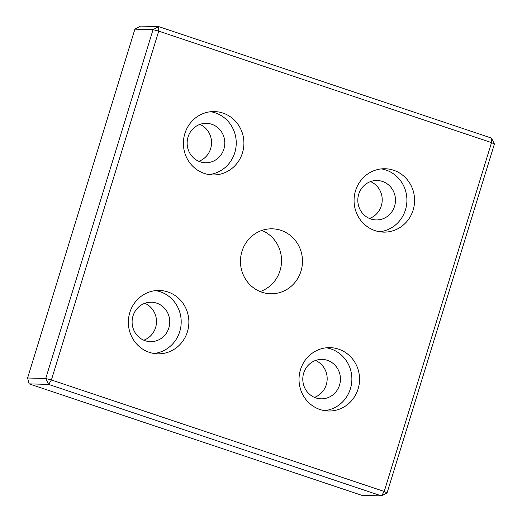 <?xml version="1.0" encoding="UTF-8"?>
<svg xmlns="http://www.w3.org/2000/svg" width="522" height="522" viewBox="0 0 522 522"><rect width="100%" height="100%" fill="white"/><g stroke="black" fill="none" stroke-linecap="round" stroke-linejoin="round"><path stroke-width="0.78" d="M491.515 138.102L494.406 144.007L491.535 142.617L491.515 138.102L158.701 26.609L140.555 26.1L134.911 29.141L153.057 29.65L158.701 26.609L158.721 31.118L153.057 29.65L45.734 378.502L51.397 379.97L48.624 384.401L45.734 378.502L27.594 377.993L29.088 383.859L48.624 384.401L381.445 495.9L384.218 491.47L387.089 492.859L381.445 495.9L361.903 495.358L29.088 383.859M387.089 492.859L494.406 144.007M491.535 142.617L384.218 491.47L51.397 379.97L158.721 31.118L491.535 142.617M27.594 377.993L134.911 29.141M300.985 271.179A32.481 31.013 -88.4 0 1 270.553 293.762A32.481 31.013 -88.4 0 1 241.954 251.402A32.481 31.013 -88.4 0 1 272.386 228.825A32.481 31.013 -88.4 0 1 300.985 271.179M242.449 152.9A31.692 30.263 -88.4 0 1 212.754 174.935A31.692 30.263 -88.4 0 1 183.398 142.402A31.692 30.263 -88.4 0 1 214.542 111.571A31.692 30.263 -88.4 0 1 242.449 152.9M187.411 331.803A31.692 30.263 -88.4 0 1 157.722 353.831A31.692 30.263 -88.4 0 1 128.366 321.298A31.692 30.263 -88.4 0 1 159.504 290.467A31.692 30.263 -88.4 0 1 187.411 331.803M413.124 210.079A31.692 30.263 -88.4 0 1 383.429 232.114A31.692 30.263 -88.4 0 1 354.073 199.58A31.692 30.263 -88.4 0 1 385.216 168.75A31.692 30.263 -88.4 0 1 413.124 210.079M358.092 388.981A31.692 30.263 -88.4 0 1 328.397 411.01A31.692 30.263 -88.4 0 1 299.041 378.476A31.692 30.263 -88.4 0 1 330.185 347.645A31.692 30.263 -88.4 0 1 358.092 388.981M324.573 410.651A31.692 30.263 91.6 0 0 350.412 388.766A31.692 30.263 91.6 0 0 326.328 347.796M303.693 373.113A19.719 18.831 91.6 0 0 321.056 398.828A19.719 18.831 91.6 0 0 340.435 379.651A19.719 18.831 91.6 0 0 322.165 359.404A19.719 18.831 91.6 0 0 303.693 373.113M314.466 397.379A19.719 18.831 91.6 0 0 327.17 379.272A19.719 18.831 91.6 0 0 315.497 360.48M379.611 231.748A31.692 30.263 91.6 0 0 405.45 209.87A31.692 30.263 91.6 0 0 381.36 168.9M358.725 194.217A19.719 18.831 91.6 0 0 376.094 219.932A19.719 18.831 91.6 0 0 395.467 200.748A19.719 18.831 91.6 0 0 377.204 180.508A19.719 18.831 91.6 0 0 358.725 194.217M369.504 218.483A19.719 18.831 91.6 0 0 382.208 200.376A19.719 18.831 91.6 0 0 370.535 181.584M153.899 353.472A31.692 30.263 91.6 0 0 179.738 331.587A31.692 30.263 91.6 0 0 155.647 290.617M133.012 315.934A19.719 18.831 91.6 0 0 150.382 341.649A19.719 18.831 91.6 0 0 169.754 322.472A19.719 18.831 91.6 0 0 151.491 302.225A19.719 18.831 91.6 0 0 133.012 315.934M143.791 340.2A19.719 18.831 91.6 0 0 156.496 322.094A19.719 18.831 91.6 0 0 144.822 303.302M208.937 174.57A31.692 30.263 91.6 0 0 234.776 152.692A31.692 30.263 91.6 0 0 210.686 111.721M188.05 137.038A19.719 18.831 91.6 0 0 205.414 162.753A19.719 18.831 91.6 0 0 224.793 143.57A19.719 18.831 91.6 0 0 206.529 123.329A19.719 18.831 91.6 0 0 188.05 137.038M198.83 161.305A19.719 18.831 91.6 0 0 211.534 143.198A19.719 18.831 91.6 0 0 199.854 124.406M260.145 291.563A32.481 31.013 91.6 0 0 281.534 261.574A32.481 31.013 91.6 0 0 261.855 230.437"/></g></svg>
